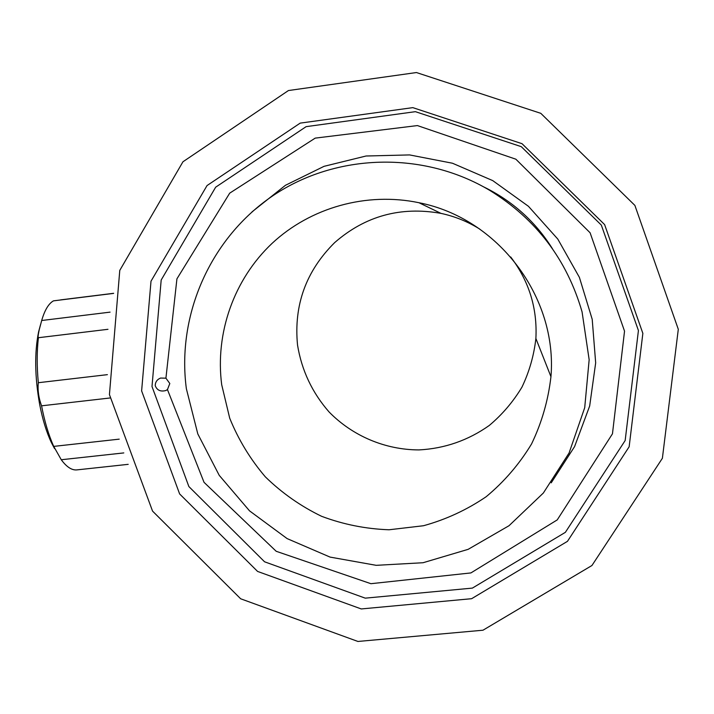 <?xml version="1.0" encoding="UTF-8"?>
<svg xmlns="http://www.w3.org/2000/svg" width="714" height="714" viewBox="0 0 714 714"><rect width="100%" height="100%" fill="white"/><g stroke="black" fill="none" stroke-linecap="round" stroke-linejoin="round"><path stroke-width="1.07" d="M141.622 390.897L179.625 493.936L257.584 571.432L361.266 608.944L471.624 598.698L567.469 541.328L629.15 446.768L642.859 333.358L604.615 224.598L522.032 143.692L412.817 107.635L300.192 123.12L207.042 185.56L151.002 281.209L141.622 390.897M165.925 378.179L169.816 383.516L167.451 389.576L204.034 482.334L276.202 551.288L370.914 583.695L470.91 572.923L557.232 519.899L612.46 433.809L624.536 331.144L590.094 232.764L515.856 159.195L417.404 125.575L315.204 138.123L229.694 193.164L176.929 278.835L165.925 378.179L160.596 378.054C157.125 379.446 155.331 381.981 155.224 385.658C157.009 390.263 160.525 391.897 165.791 390.549L167.451 389.576M221.688 384.676L229.712 418.199C238.414 439.663 250.284 459.209 265.331 476.845C281.941 493.026 300.692 506.181 321.586 516.302C343.327 524.46 365.827 528.949 389.068 529.77L423.491 525.736C445.964 519.542 466.876 509.867 486.207 496.694C504.218 481.709 519.328 464.145 531.537 443.992C541.765 422.724 548.236 400.286 550.949 376.68C557.679 296.899 497.81 218.002 418.957 202.722C366.487 191.718 310.465 207.569 272.105 243.349C233.897 279.326 215.021 333.117 221.688 384.676M479.647 229.016C467.634 221.545 454.738 216.333 440.949 213.37C400.608 206.221 365.184 215.967 334.67 242.599C306.029 271.008 293.65 305.155 297.533 345.041C301.665 370.343 312.179 392.646 329.065 411.951C352.555 435.986 385.212 449.838 418.957 449.918C444.706 448.562 468.143 440.404 489.286 425.455C502.29 414.522 513.179 401.75 521.961 387.131C529.306 371.726 533.947 355.51 535.884 338.481C537.455 308.323 529.065 281.155 510.706 256.978M54.523 448.535L51.453 442.725C46.508 432.291 42.563 419.484 39.636 404.285C34.781 376.751 34.424 352.627 38.583 331.921L40.546 324.584M77.121 469.866L76.889 469.892C71.864 470.41 66.652 467.027 61.27 459.745L53.72 446.393C48.668 435.183 44.616 421.662 41.573 405.82C38.645 397.894 37.556 390.192 38.315 382.713C36.798 366.3 36.825 351.306 38.404 337.713C37.833 337.499 38.128 334.768 39.288 329.529L41.689 320.506C44.696 310.126 48.632 303.575 53.479 300.853L113.615 293.392M41.573 405.82L109.92 397.993M38.315 382.713L107.395 374.654M38.404 337.713L107.975 329.306M41.689 320.506L110.081 312.134M60.708 299.871L113.633 293.302M61.27 459.745L123.799 452.917M53.72 446.393L119.22 439.146M109.438 394.592L152.546 511.099L240.672 598.787L357.919 641.458L482.985 630.212L591.951 565.497L662.387 458.272L678.3 329.288L634.889 205.409L540.801 113.33L416.432 72.542L288.447 90.535L182.954 161.775L119.773 270.392L109.438 394.592M186.363 388.719L197.805 433.925L219.234 475.354L249.534 510.858L287.117 538.597L330.082 557.099L376.198 565.327L423.054 562.73L468.161 549.334L509.028 525.709L543.354 493.017L569.103 452.944L584.712 407.676L589.157 359.74L582.071 311.884C566.961 259.691 536.268 219.234 489.991 190.522C423.259 150.592 336.133 153.296 273.292 195.457C210.452 237.726 176.545 314.936 186.363 388.719M152.002 386.515L188.871 486.564L264.564 561.793L365.256 598.154L472.382 588.104L565.372 532.332L625.161 440.529L638.423 330.528L601.331 225.088L521.274 146.656L415.387 111.67L306.119 126.655L215.664 187.193L161.185 280.013L152.002 386.515M551.217 482.842L574.583 446.598L589.675 405.989L595.672 362.882L592.209 319.31L579.393 277.362L557.795 239.074L528.431 206.292L492.749 180.615L452.471 163.229L409.568 154.92L366.077 156L324.058 166.326L285.439 185.301L251.944 211.942M552.466 248.758C535.393 221.572 512.447 200.937 483.628 186.863M550.949 376.68L535.884 338.481M418.957 202.722L440.949 213.37M51.453 442.725L53.559 446.437M38.583 331.921L39.288 329.529M76.889 469.892L128.199 464.341M166.282 390.326L165.791 390.549"/></g></svg>
